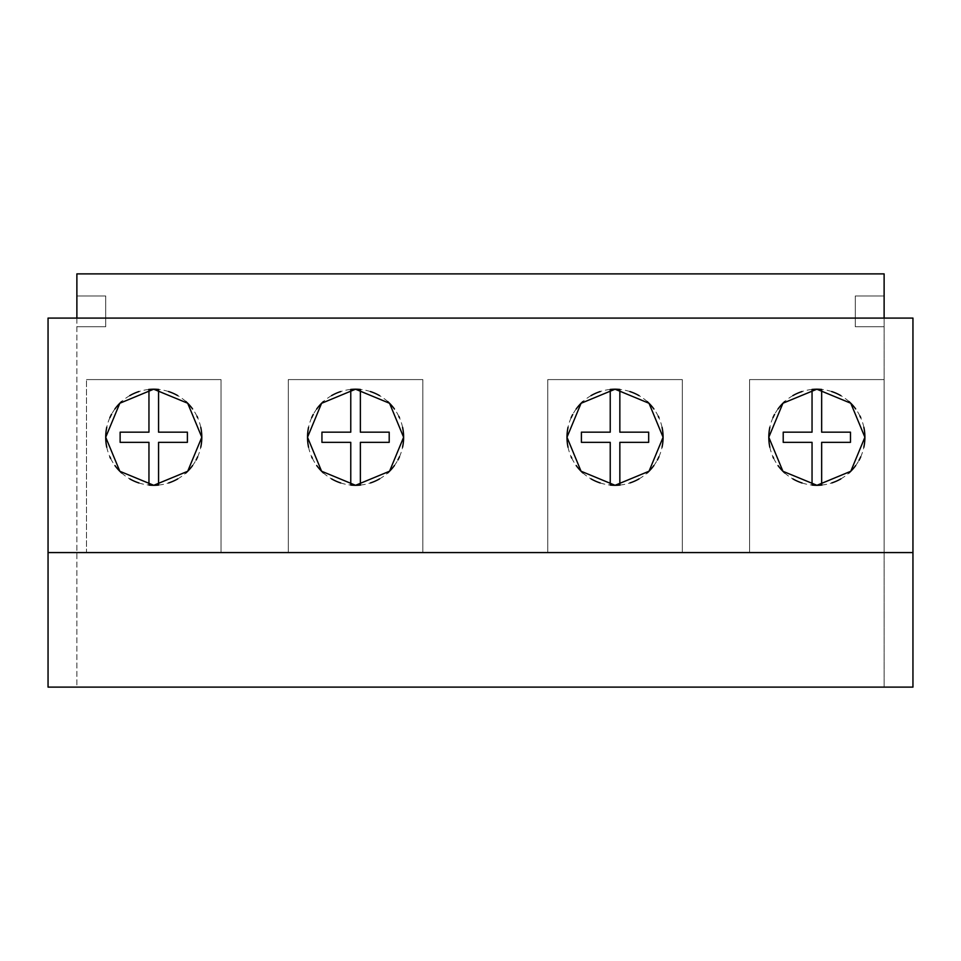 <?xml version="1.0" encoding="UTF-8"?>
<svg xmlns="http://www.w3.org/2000/svg" width="961" height="961" viewBox="0 0 961 961"><rect width="100%" height="100%" fill="white"/><g stroke="black" fill="none" stroke-linecap="round" stroke-linejoin="round"><path stroke-width="0.72" stroke-dasharray="4.8 3.6" d="M76.88 318.091L48.05 318.091L48.05 687.115L76.88 687.115L76.88 273.885L884.12 273.885L884.12 295.988L855.29 295.988L855.29 326.74L884.12 326.74L855.29 326.74L855.29 295.988L884.12 295.988L884.12 687.115L912.95 687.115L912.95 318.091L884.12 318.091L884.12 687.115L76.88 687.115L76.88 318.091L884.12 318.091M48.05 552.575L912.95 552.575M884.12 552.575L749.58 552.575L884.12 552.575L884.12 379.595L749.58 379.595L884.12 379.595L884.12 552.575M682.31 552.575L547.77 552.575L682.31 552.575L682.31 379.595L547.77 379.595L682.31 379.595L682.31 552.575M422.84 552.575L288.3 552.575L422.84 552.575L422.84 379.595L288.3 379.595L422.84 379.595L422.84 552.575M86.49 552.575L221.03 552.575L221.03 379.595L86.49 379.595L221.03 379.595L221.03 552.575L86.49 552.575L86.49 379.595L86.49 552.575M76.88 326.74L105.71 326.74L105.71 295.988L76.88 295.988L105.71 295.988L105.71 326.74L76.88 326.74M200.753 427.249A48.05 48.05 0 0 0 197.63 417.663M196.969 416.245A48.05 48.05 0 0 0 192.584 408.942M185.857 401.494A48.05 48.05 0 0 0 177.701 395.596M168.535 391.535A48.05 48.05 0 0 0 158.685 389.457M148.667 389.481A48.05 48.05 0 0 0 138.852 391.571M129.747 395.632A48.05 48.05 0 0 0 121.639 401.518M114.936 408.942A48.05 48.05 0 0 0 111.632 414.155M109.89 417.663A48.05 48.05 0 0 0 106.767 427.249M863.843 427.237A48.05 48.05 0 0 0 860.72 417.651M859.939 415.993A48.05 48.05 0 0 0 855.662 408.93M848.947 401.494A48.05 48.05 0 0 0 840.815 395.608M831.685 391.547A48.05 48.05 0 0 0 821.835 389.469M821.943 485.029A48.05 48.05 0 0 0 831.758 482.939M840.863 478.878A48.05 48.05 0 0 0 848.959 473.004M855.674 465.568A48.05 48.05 0 0 0 858.978 460.379M860.72 456.859A48.05 48.05 0 0 0 863.843 447.261M769.857 447.261A48.05 48.05 0 0 0 772.98 456.847M773.641 458.277A48.05 48.05 0 0 0 778.038 465.58M784.765 473.016A48.05 48.05 0 0 0 792.909 478.914M802.075 482.975A48.05 48.05 0 0 0 811.937 485.053M811.829 389.469A48.05 48.05 0 0 0 802.003 391.559M792.873 395.62A48.05 48.05 0 0 0 784.753 401.506M778.026 408.942A48.05 48.05 0 0 0 774.578 414.407M772.98 417.663A48.05 48.05 0 0 0 769.857 427.249M662.045 427.285A48.05 48.05 0 0 0 658.946 417.723M658.273 416.269A48.05 48.05 0 0 0 653.912 409.014M647.197 401.554A48.05 48.05 0 0 0 639.065 395.644M629.899 391.559A48.05 48.05 0 0 0 620.049 389.469M620.085 485.041A48.05 48.05 0 0 0 629.923 482.939M639.077 478.866A48.05 48.05 0 0 0 647.209 472.944M653.912 465.496A48.05 48.05 0 0 0 657.324 460.091M658.946 456.775A48.05 48.05 0 0 0 662.045 447.213M568.035 447.225A48.05 48.05 0 0 0 571.134 456.775M571.771 458.133A48.05 48.05 0 0 0 576.168 465.496M582.883 472.956A48.05 48.05 0 0 0 591.039 478.878M600.205 482.951A48.05 48.05 0 0 0 610.055 485.041M610.031 389.469A48.05 48.05 0 0 0 600.181 391.559M591.015 395.644A48.05 48.05 0 0 0 582.883 401.554M576.168 409.014A48.05 48.05 0 0 0 572.708 414.527M571.134 417.735A48.05 48.05 0 0 0 568.035 427.297M402.575 427.285A48.05 48.05 0 0 0 399.476 417.735M398.839 416.377A48.05 48.05 0 0 0 394.442 409.014M387.727 401.554A48.05 48.05 0 0 0 379.583 395.632M370.417 391.559A48.05 48.05 0 0 0 360.555 389.469M360.579 485.041A48.05 48.05 0 0 0 370.429 482.951M379.595 478.866A48.05 48.05 0 0 0 387.739 472.956M394.454 465.484A48.05 48.05 0 0 0 397.902 459.983M399.476 456.775A48.05 48.05 0 0 0 402.575 447.213M308.565 447.225A48.05 48.05 0 0 0 311.664 456.787M312.337 458.229A48.05 48.05 0 0 0 316.698 465.496M323.413 472.956A48.05 48.05 0 0 0 331.545 478.866M340.699 482.951A48.05 48.05 0 0 0 350.561 485.041M350.525 389.469A48.05 48.05 0 0 0 340.687 391.571M331.533 395.644A48.05 48.05 0 0 0 323.401 401.566M316.686 409.026A48.05 48.05 0 0 0 313.286 414.431M311.664 417.735A48.05 48.05 0 0 0 308.565 427.297M158.781 485.041A48.05 48.05 0 0 0 168.607 482.951M177.737 478.89A48.05 48.05 0 0 0 185.869 473.004M192.584 465.556A48.05 48.05 0 0 0 196.044 460.091M197.642 456.847A48.05 48.05 0 0 0 200.753 447.249M106.767 447.273A48.05 48.05 0 0 0 109.89 456.859M110.659 458.505A48.05 48.05 0 0 0 114.948 465.568M121.663 473.004A48.05 48.05 0 0 0 129.783 478.902M138.925 482.963A48.05 48.05 0 0 0 148.775 485.041M821.655 485.065L821.655 442.348L850.485 442.348L850.485 432.162L821.655 432.162L821.655 389.445M812.045 389.445L812.045 432.162L783.215 432.162L783.215 442.348L812.045 442.348L812.045 485.065M619.845 485.065L619.845 442.348L648.675 442.348L648.675 432.162L619.845 432.162L619.845 389.445M610.235 389.445L610.235 432.162L581.405 432.162L581.405 442.348L610.235 442.348L610.235 485.065M360.375 485.065L360.375 442.348L389.205 442.348L389.205 432.162L360.375 432.162L360.375 389.445M350.765 389.445L350.765 432.162L321.935 432.162L321.935 442.348L350.765 442.348L350.765 485.065M158.565 485.065L158.565 442.348L187.395 442.348L187.395 432.162L158.565 432.162L158.565 389.445M148.955 389.445L148.955 432.162L120.125 432.162L120.125 442.348L148.955 442.348L148.955 485.065M749.58 552.575L749.58 379.595L749.58 552.575M547.77 552.575L547.77 379.595L547.77 552.575M288.3 552.575L288.3 379.595L288.3 552.575"/><path stroke-width="1.44" d="M912.95 687.115L48.05 687.115L48.05 318.091L912.95 318.091L912.95 687.115M48.05 552.575L912.95 552.575M200.753 447.249A48.05 48.05 0 0 0 201.81 437.255L187.695 471.274L153.772 485.305L119.837 471.286L105.71 437.255L119.825 403.236L153.676 389.205L187.683 403.224L201.81 437.255A48.05 48.05 0 0 0 200.753 427.249M402.575 447.213A48.05 48.05 0 0 0 403.62 437.255L389.565 471.214L355.57 485.305L321.587 471.226L307.52 437.255L321.575 403.296L355.534 389.205L389.553 403.284L403.62 437.255A48.05 48.05 0 0 0 402.575 427.285M662.045 447.213A48.05 48.05 0 0 0 663.09 437.255L649.035 471.214L615.076 485.305L581.057 471.226L566.99 437.255L581.057 403.284L615.04 389.205L649.023 403.284L663.09 437.255A48.05 48.05 0 0 0 662.045 427.285M863.843 447.261A48.05 48.05 0 0 0 864.9 437.255L850.785 471.274L816.946 485.305L782.939 471.298L768.8 437.255L782.927 403.224L816.838 389.205L850.773 403.224L864.9 437.255A48.05 48.05 0 0 0 863.843 427.237M76.88 318.091L76.88 273.885L884.12 273.885L884.12 318.091M197.63 417.663A48.05 48.05 0 0 0 196.969 416.245M192.584 408.942A48.05 48.05 0 0 0 185.857 401.494M177.701 395.596A48.05 48.05 0 0 0 168.535 391.535M158.685 389.457A48.05 48.05 0 0 0 148.955 389.445A48.05 48.05 0 0 0 148.667 389.481M138.852 391.571A48.05 48.05 0 0 0 129.747 395.632M121.639 401.518A48.05 48.05 0 0 0 114.936 408.942M111.632 414.155A48.05 48.05 0 0 0 109.89 417.663M106.767 427.249A48.05 48.05 0 0 0 106.767 447.273M821.655 485.065L821.655 442.348L850.485 442.348L850.485 432.162L821.655 432.162L821.655 389.445A48.05 48.05 0 0 0 812.045 389.445L812.045 432.162L783.215 432.162L783.215 442.348L812.045 442.348L812.045 485.065A48.05 48.05 0 0 0 821.655 485.065A48.05 48.05 0 0 0 821.943 485.029M860.72 417.651A48.05 48.05 0 0 0 859.939 415.993M855.662 408.93A48.05 48.05 0 0 0 848.947 401.494M840.815 395.608A48.05 48.05 0 0 0 831.685 391.547M831.758 482.939A48.05 48.05 0 0 0 840.863 478.878M848.959 473.004A48.05 48.05 0 0 0 855.674 465.568M858.978 460.379A48.05 48.05 0 0 0 860.72 456.859M769.857 427.249A48.05 48.05 0 0 0 769.857 447.261M772.98 456.847A48.05 48.05 0 0 0 773.641 458.277M778.038 465.58A48.05 48.05 0 0 0 784.765 473.016M792.909 478.914A48.05 48.05 0 0 0 802.075 482.975M802.003 391.559A48.05 48.05 0 0 0 792.873 395.62M784.753 401.506A48.05 48.05 0 0 0 778.026 408.942M774.578 414.407A48.05 48.05 0 0 0 772.98 417.663M619.845 485.065L619.845 442.348L648.675 442.348L648.675 432.162L619.845 432.162L619.845 389.445A48.05 48.05 0 0 0 610.235 389.445L610.235 432.162L581.405 432.162L581.405 442.348L610.235 442.348L610.235 485.065A48.05 48.05 0 0 0 620.085 485.041M658.946 417.723A48.05 48.05 0 0 0 658.273 416.269M653.912 409.014A48.05 48.05 0 0 0 647.197 401.554M639.065 395.644A48.05 48.05 0 0 0 629.899 391.559M629.923 482.939A48.05 48.05 0 0 0 639.077 478.866M647.209 472.944A48.05 48.05 0 0 0 653.912 465.496M657.324 460.091A48.05 48.05 0 0 0 658.946 456.775M568.035 427.297A48.05 48.05 0 0 0 568.035 447.225M571.134 456.775A48.05 48.05 0 0 0 571.771 458.133M576.168 465.496A48.05 48.05 0 0 0 582.883 472.956M591.039 478.878A48.05 48.05 0 0 0 600.205 482.951M600.181 391.559A48.05 48.05 0 0 0 591.015 395.644M582.883 401.554A48.05 48.05 0 0 0 576.168 409.014M572.708 414.527A48.05 48.05 0 0 0 571.134 417.735M360.375 485.065L360.375 442.348L389.205 442.348L389.205 432.162L360.375 432.162L360.375 389.445A48.05 48.05 0 0 0 350.765 389.445L350.765 432.162L321.935 432.162L321.935 442.348L350.765 442.348L350.765 485.065A48.05 48.05 0 0 0 360.375 485.065A48.05 48.05 0 0 0 360.579 485.041M399.476 417.735A48.05 48.05 0 0 0 398.839 416.377M394.442 409.014A48.05 48.05 0 0 0 387.727 401.554M379.583 395.632A48.05 48.05 0 0 0 370.417 391.559M370.429 482.951A48.05 48.05 0 0 0 379.595 478.866M387.739 472.956A48.05 48.05 0 0 0 394.454 465.484M397.902 459.983A48.05 48.05 0 0 0 399.476 456.775M308.565 427.297A48.05 48.05 0 0 0 308.565 447.225M311.664 456.787A48.05 48.05 0 0 0 312.337 458.229M316.698 465.496A48.05 48.05 0 0 0 323.413 472.956M331.545 478.866A48.05 48.05 0 0 0 340.699 482.951M340.687 391.571A48.05 48.05 0 0 0 331.533 395.644M323.401 401.566A48.05 48.05 0 0 0 316.686 409.026M313.286 414.431A48.05 48.05 0 0 0 311.664 417.735M148.955 389.445L148.955 432.162L120.125 432.162L120.125 442.348L148.955 442.348L148.955 485.065A48.05 48.05 0 0 0 158.565 485.065L158.565 442.348L187.395 442.348L187.395 432.162L158.565 432.162L158.565 389.445M168.607 482.951A48.05 48.05 0 0 0 177.737 478.89M185.869 473.004A48.05 48.05 0 0 0 192.584 465.556M196.044 460.091A48.05 48.05 0 0 0 197.642 456.847M109.89 456.859A48.05 48.05 0 0 0 110.659 458.505M114.948 465.568A48.05 48.05 0 0 0 121.663 473.004M129.783 478.902A48.05 48.05 0 0 0 138.925 482.963"/></g></svg>
